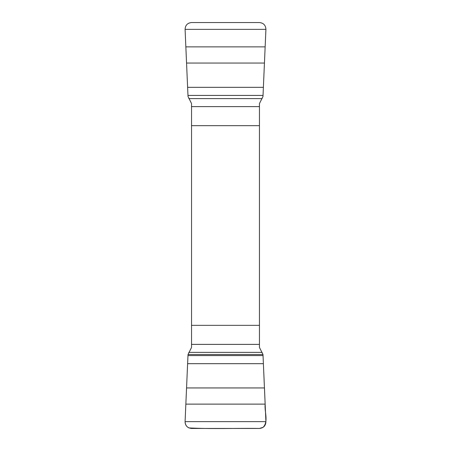 <?xml version="1.0" encoding="UTF-8"?>
<svg xmlns="http://www.w3.org/2000/svg" width="451" height="451" viewBox="0 0 451 451"><rect width="100%" height="100%" fill="white"/><g stroke="black" fill="none" stroke-linecap="round" stroke-linejoin="round"><path stroke-width="0.68" d="M185.085 29.36L265.915 29.36C265.695 25.267 263.559 23.001 259.505 22.55L191.495 22.55C187.436 23.007 185.299 25.273 185.085 29.36L188.016 96.48L191.545 103.572L191.545 347.428L188.016 354.52L262.984 354.52L265.165 404.13C264.286 411.69 268.734 421.245 263.187 427.272L259.505 428.45C236.02 428.1 212.274 429.155 188.952 427.92C186.381 426.629 185.09 424.538 185.085 421.64L188.016 354.52L185.085 421.64C185.305 425.733 187.441 427.999 191.495 428.45L259.505 428.45C263.564 427.993 265.701 425.727 265.915 421.64L185.085 421.64M265.915 421.64L262.984 354.52L259.455 347.428L259.455 103.572L262.984 96.48L265.915 29.36M259.455 125.654L191.545 125.654M191.545 325.346L259.455 325.346M259.455 344.395L191.545 344.395M262.183 352.4L188.817 352.4M265.165 404.13L185.835 404.13M264.461 387.945L186.539 387.945M263.418 363.669L187.582 363.669M263.029 355.574L187.971 355.574M191.545 106.605L259.455 106.605M188.817 98.6L262.183 98.6M185.835 46.87L265.165 46.87M186.539 63.055L264.461 63.055M187.582 87.331L263.418 87.331M187.971 95.426L263.029 95.426"/></g></svg>

